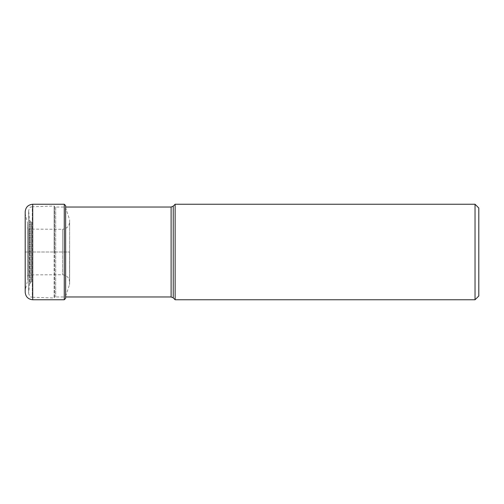 <?xml version="1.0" encoding="UTF-8"?>
<svg xmlns="http://www.w3.org/2000/svg" width="504" height="504" viewBox="0 0 504 504"><rect width="100%" height="100%" fill="white"/><g stroke="black" fill="none" stroke-linecap="round" stroke-linejoin="round"><path stroke-width="0.38" stroke-dasharray="2.52 1.89" d="M25.2 211.774L25.2 292.226M31.443 281.238L30.901 282.391L30.901 252L30.901 282.391L29.459 284.18L29.459 252L29.459 284.18L28.652 293.486L28.652 252L28.652 293.486C30.398 298.507 31.437 296.623 32.288 297.24L32.288 252L32.288 297.24L54.142 297.99L54.142 252L54.142 297.99L54.545 297.505L54.545 252L54.545 297.505L55.698 296.969L65.64 296.969L65.64 252L69.628 252L27.506 252L27.525 279.865L27.525 224.135L27.525 252L25.2 252L25.2 290.184L25.2 213.816L25.2 252L65.64 252L65.64 207.031L55.698 207.031L55.698 296.969L55.698 207.031L54.545 206.495L54.545 252L54.545 206.495L54.142 206.01L54.142 252L54.142 206.01L32.288 206.76L32.288 252L32.288 206.76C31.437 207.377 30.398 205.493 28.652 210.514L28.671 293.158L28.652 210.514L29.459 219.82L29.459 252L29.459 219.82L29.988 220.84L29.988 283.16L29.988 220.84L30.901 221.609L30.901 252L30.901 221.609L31.443 222.762L31.443 281.238L31.443 222.762M65.64 252L65.64 207.768L65.64 252M175.134 204.252L175.134 299.748M475.039 299.748L475.039 204.252M478.8 295.987L478.8 208.013M32.722 204.252L32.722 299.748M64.266 299.748L64.266 204.252M69.527 252L69.527 284.64L69.527 252M25.2 213.816L25.294 252L25.294 214.162L27.55 223.165L27.506 276.356L27.506 227.644L28.873 229.106L28.873 252L28.873 229.106L62.559 229.276L62.559 252L62.559 229.276C66.881 228.677 69.237 226.202 69.628 221.854L69.615 284.313L69.615 219.687L65.64 207.768M25.294 252L25.294 289.838L25.294 252M28.873 252L28.873 274.894L28.873 252M62.559 252L62.559 274.724L62.559 252M171.108 296.969L171.108 207.031M173.237 206.149L173.237 297.851M65.64 296.232L69.615 284.313L69.628 252L69.628 282.146C69.237 277.798 66.881 275.323 62.559 274.724L28.873 274.894L27.506 276.349L27.55 280.835L27.55 223.165L27.55 280.835L25.2 290.184M27.506 252L27.506 276.349L27.506 252"/><path stroke-width="0.76" d="M25.2 252L25.2 211.774C25.647 207.207 28.155 204.7 32.722 204.252L32.722 299.748C28.155 299.3 25.647 296.793 25.2 292.226L25.2 252M171.108 296.969L171.108 207.031L65.64 207.031L65.64 205.626L65.64 298.374L65.64 296.969L171.108 296.969L173.237 297.851L173.237 206.149L175.134 204.252L175.134 299.748L475.039 299.748L475.039 204.252L175.134 204.252M475.039 204.252L478.8 208.013L478.8 295.987L475.039 299.748M32.722 204.252L64.266 204.252L64.266 299.748L65.64 298.374M64.266 204.252L65.64 205.626M64.266 299.748L32.722 299.748M171.108 207.031L173.237 206.149M173.237 297.851L175.134 299.748"/></g></svg>

